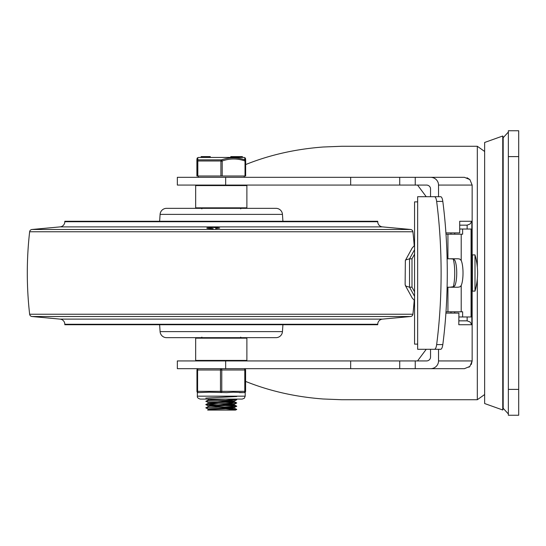 <?xml version="1.0" encoding="UTF-8"?>
<svg xmlns="http://www.w3.org/2000/svg" width="546" height="546" viewBox="0 0 546 546"><rect width="100%" height="100%" fill="white"/><g stroke="black" fill="none" stroke-linecap="round" stroke-linejoin="round"><path stroke-width="0.82" d="M518.7 407.671L518.7 130.753L508.353 130.753L508.353 415.247L518.7 415.247L518.7 407.671M225.669 177.307L177.341 177.307L177.341 185.067L225.669 185.067L225.669 177.307L430.541 177.307A7.978 7.76 -0 0 1 438.527 185.067L438.527 196.703M399.727 177.307L399.727 185.067L426.556 185.067A3.993 3.877 -0 0 1 430.541 188.943L430.541 196.703M453.303 259.132A18.748 4.388 -90 0 1 454.743 273A18.748 4.388 -90 0 1 453.303 286.868M458.804 324.727L458.913 313.09L458.804 324.727L471.819 324.727L470.072 321.983L467.137 320.85L458.913 320.85M471.819 324.727L471.819 221.273L470.072 224.017L467.137 225.15L467.137 229.033M430.541 177.307L464.387 177.307L469.874 179.579L472.147 185.067L472.147 360.933L471.287 364.482M438.527 349.297L438.527 360.933L472.147 360.933L469.874 366.421L468.932 367.226M245.591 381.408C269.574 391.059 295.461 396.922 323.259 398.996L341.557 399.727L477.32 399.727L484.643 394.533M438.527 360.933A7.978 7.76 0 0 1 430.541 368.693L464.387 368.693L469.874 366.421M430.541 349.297L430.541 357.057A3.993 3.877 0 0 1 426.556 360.933L399.727 360.933L399.727 368.693L225.669 368.693L225.669 360.933L177.341 360.933L177.341 368.693L225.669 368.693M430.541 368.693L399.727 368.693M399.727 360.933L225.669 360.933M467.042 177.778L469.874 179.579M225.669 185.067L399.727 185.067M426.228 349.297L417.54 360.933M417.54 185.067L426.228 196.703M450.955 311.793L450.955 313.09M455.937 232.91L450.955 232.91L450.955 234.207M477.32 267.219L477.32 146.273L341.557 146.273L323.259 147.004C295.488 149.078 269.622 154.934 245.652 164.564M445.911 313.09L458.804 313.09M445.911 232.91L459.712 232.91L459.712 221.273L471.819 221.273M459.712 225.15L467.137 225.15M467.137 316.967L467.137 320.85M454.729 232.91L454.729 234.207M454.729 311.793L454.729 313.09M503.18 408.783L503.18 137.217L502.75 136.002L502.75 409.998L503.18 408.783M502.75 409.998L484.643 403.535L484.643 142.465L502.75 136.002M441.946 348.014A7.76 2.355 -90 0 0 442.813 344.594A181.538 55.044 -90 0 0 442.813 201.406A7.76 2.355 -90 0 0 441.946 197.986A7.76 2.355 -90 0 0 440.649 196.703L434.486 196.703A7.76 2.355 90 0 1 435.783 197.986A7.76 2.355 90 0 1 436.65 201.406A181.538 55.044 90 0 1 436.65 344.594A7.76 2.355 90 0 1 435.783 348.014A7.76 2.355 90 0 1 434.486 349.297L440.649 349.297A7.76 2.355 -90 0 0 441.946 348.014M449.986 287.223L453.822 286.664L454.92 285.551A14.223 3.433 90 0 0 456.736 273A14.223 3.433 90 0 0 454.92 260.449L453.951 259.411L452.627 258.961L449.986 258.777M447.106 258.777L458.033 258.777L459.718 259.036L461.206 260.476A14.223 3.433 -90 0 1 463.015 273A14.223 3.433 -90 0 1 461.206 285.524L459.998 286.834L458.033 287.223L447.106 287.223M446 311.793L447.932 311.793L447.932 287.223M447.932 311.793L462.633 311.793L462.633 316.967L458.913 316.967M447.932 258.777L447.932 234.207L446 234.207M434.486 349.297L417.649 349.297L417.649 196.703L434.486 196.703M462.633 316.967L471.062 316.967L471.062 229.033L462.633 229.033L462.633 234.207L447.932 234.207M459.712 229.033L462.633 229.033M417.649 344.123L414.564 344.123L414.564 201.877L417.649 201.877M474.993 291.107L472.406 291.107L472.406 254.893L474.993 254.893L474.993 291.107A64.66 64.66 0 0 0 474.993 254.893M414.564 291.864L411.998 287.182L409.541 287.182L405.808 286.09L405.125 284.637L405.35 260.476L405.808 259.91L409.541 258.818L414.564 249.665M405.35 260.476L412.223 247.952L414.564 245.427M405.35 285.524L412.223 298.048L414.564 300.573M411.998 287.182L411.998 258.818L409.541 258.818L409.541 287.182L414.564 296.335M411.998 258.818L414.564 254.136M414.216 300.341A364.107 364.107 0 0 1 412.906 314.23A2.587 2.587 0 0 1 410.572 316.516L382.439 319.117A5.173 5.173 0 0 0 377.743 324.269L377.743 324.727L64.803 324.727L64.803 324.269A5.173 5.173 0 0 0 60.108 319.117L31.975 316.516A2.587 2.587 0 0 1 29.641 314.23A364.107 364.107 0 0 1 29.641 231.77A2.587 2.587 0 0 1 31.975 229.484L60.108 226.883A5.173 5.173 0 0 0 64.803 221.731L64.803 221.273L377.743 221.273L377.743 221.731L64.803 221.731M377.743 221.731A5.173 5.173 0 0 0 382.439 226.883L410.572 229.484A2.587 2.587 0 0 1 412.906 231.77A364.107 364.107 0 0 1 414.216 245.659M206.866 228.03C206.989 228.405 209.098 228.603 213.193 228.624L207.698 228.385L206.968 227.914L213.493 227.443L219.663 228.03L215.636 228.569L219.403 228.146L217.738 227.614L213.193 227.45L206.838 228.187M159.63 221.273L160.094 214.38A6.463 6.463 0 0 1 166.544 208.34L276.003 208.34A6.463 6.463 0 0 1 282.453 214.38L282.917 221.273M282.917 324.727L282.453 331.62A6.463 6.463 0 0 1 276.003 337.66L166.544 337.66A6.463 6.463 0 0 1 160.094 331.62L159.63 324.727M267.827 208.34L174.72 208.34L267.827 208.34M177.307 337.66L265.24 337.66M246.881 185.585A0.519 0.519 -90 0 0 246.362 185.067L246.881 185.585L195.666 185.585L196.185 185.067A0.519 0.519 -90 0 0 195.666 185.585L195.666 207.828A0.519 0.519 -90 0 0 196.185 208.34L195.666 207.828L246.881 207.828L246.881 185.585M246.362 208.34A0.519 0.519 -90 0 0 246.881 207.828L246.362 208.34M246.881 360.415A0.519 0.519 90 0 1 246.362 360.933L246.881 360.415L195.666 360.415L196.185 360.933A0.519 0.519 90 0 1 195.666 360.415L195.666 338.172A0.519 0.519 90 0 1 196.185 337.66L195.666 338.172L246.881 338.172L246.362 337.66A0.519 0.519 90 0 1 246.881 338.172L246.881 360.415M197.823 176.01L197.823 160.995L197.167 160.995L197.167 176.01L245.652 176.01L245.652 160.995A1.29 1.242 178 0 0 244.929 159.876A1.29 0.635 108.6 0 1 245.018 160.995L245.018 176.01M222.202 176.01L222.202 160.995L220.912 160.995L220.912 176.01M196.894 160.947A1.29 1.29 0 0 0 196.894 160.995L196.894 176.01L196.894 160.995A1.29 1.242 -178 0 1 196.894 160.947C196.867 158.722 197.126 157.678 197.672 157.821L198.341 157.439L244.205 157.439L244.874 157.821C245.42 157.671 245.68 158.715 245.652 160.947A1.29 1.29 0 0 1 245.652 160.995L245.018 160.995M244.205 157.439L198.341 157.439M222.202 160.995A1.29 0.635 -108.6 0 0 221.553 159.876L197.898 159.876C197.693 157.105 197.597 157.187 197.625 160.121M210.278 157.262L210.278 156.613L206.333 156.613L206.333 157.262M210.899 399.085L207.644 399.085M208.34 399.413L208.34 400.061L225.396 399.085M231.722 401.351L216.919 400.689M225.628 400.395L234.207 401.023C235.142 401.563 207.746 402.102 208.34 402.641L208.34 403.269M231.722 404.586L208.34 403.289C207.746 402.75 235.149 402.211 234.207 401.672L234.207 401.051M225.628 403.63L234.207 404.258C235.142 404.798 207.746 405.33 208.34 405.869L208.34 406.504M234.207 404.279L234.207 404.907C235.149 405.439 207.746 405.978 208.34 406.517L205.794 407.848L208.381 409.152M208.34 409.111L208.34 409.739C207.746 409.213 235.149 408.674 234.207 408.135L234.207 407.514M208.381 409.718L207.664 410.073L210.736 410.073L208.34 409.753M231.722 407.814L216.919 407.152M210.824 406.204L234.207 407.487C235.142 408.026 207.746 408.565 208.34 409.104M226.221 410.073L235.544 410.073L236.759 409.466L226.221 410.073L210.736 410.073M236.759 396.532L205.787 398.082M225.914 399.085L236.718 399.781L205.985 401.262L208.381 402.682M225.628 402.306L236.759 403.003L206.095 404.477L216.919 405.248M225.628 405.542L235.087 405.958L236.793 406.204L235.005 406.449L205.794 407.78M225.628 408.77L236.759 409.466M201.174 157.262L201.126 156.613L201.174 157.262M203.569 157.262L201.221 157.262L201.221 156.613L203.569 156.613L203.569 157.262M206.333 156.613L203.569 156.613M206.081 156.613L206.081 157.262M206.204 156.613L206.204 157.262M236.698 157.262L236.698 156.613L239.899 156.613L239.899 157.262L237.851 157.262L237.851 156.613M234.91 157.262L234.91 156.613L236.698 156.613M234.896 157.262L234.91 156.613M234.896 156.613L232.657 156.613L233.306 156.613L232.657 156.613L232.657 157.262L233.306 157.262M240.008 157.262L240.008 156.613L242.383 156.613L241.858 156.613L242.383 156.613L242.383 157.262L242.39 156.613M242.226 156.613L242.226 157.262L240.254 157.262L240.254 156.613M231.47 156.613L231.47 157.262L230.862 157.262L230.862 156.613L232.419 156.613L232.419 157.262M244.929 159.876C237.189 157.18 229.402 157.18 221.553 159.876A1.29 0.607 108.4 0 0 220.912 160.995L197.823 160.995A1.29 0.607 -108.4 0 1 197.898 159.876A1.29 1.242 178 0 0 197.167 160.995L196.894 160.995M221.56 161.213C229.593 158.238 237.626 158.238 245.666 161.213M244.649 159.876C244.854 157.105 244.949 157.187 244.929 160.121M245.147 392.24L244.192 392.615L233.128 392.178L226.788 392.615L209.2 392.178L198.253 392.615A1.29 0.655 -90 0 1 197.788 392.24A1.29 0.655 -90 0 1 197.666 391.905A1.29 0.655 -90 0 1 197.597 391.325L197.597 369.99L196.956 369.99L196.956 391.325L221.772 391.325L221.772 369.99L220.482 369.99L220.482 391.325A1.29 0.655 90 0 0 220.673 392.24A1.29 0.655 90 0 0 221.137 392.615A1.29 0.642 -90 0 0 221.587 392.24A1.29 0.642 -90 0 0 221.71 391.905A1.29 0.642 -90 0 0 221.772 391.325L245.447 391.325L245.447 369.99L244.799 369.99L244.799 391.325A1.29 0.642 90 0 1 244.608 392.24A1.29 0.642 90 0 1 244.158 392.615A1.29 1.29 -90 0 0 245.447 391.325L245.591 391.325A1.29 1.29 90 0 1 245.195 392.253A1.29 1.29 0 0 0 245.591 391.325L245.591 369.99L245.591 391.325M245.591 369.99A1.29 1.29 0 0 0 244.294 368.693A1.29 1.29 90 0 1 245.591 369.99L245.447 369.99A1.29 1.29 -90 0 0 244.158 368.693A1.29 0.642 90 0 1 244.608 369.076A1.29 0.642 90 0 1 244.731 369.41A1.29 0.642 90 0 1 244.799 369.99L221.772 369.99A1.29 0.642 -90 0 0 221.587 369.076A1.29 0.642 -90 0 0 221.137 368.693A1.29 0.655 90 0 0 220.673 369.076A1.29 0.655 90 0 0 220.55 369.41A1.29 0.655 90 0 0 220.482 369.99L197.597 369.99A1.29 0.655 -90 0 1 197.788 369.076A1.29 0.655 -90 0 1 198.253 368.693A1.29 1.29 -90 0 0 196.956 369.99L196.956 391.325A1.29 1.29 -90 0 0 198.253 392.615A1.29 1.29 0 0 1 196.956 391.325M244.192 392.615L239.38 392.615M518.7 389.387L508.353 389.387M508.353 156.613L518.7 156.613M477.32 278.781L477.32 399.727M415.247 368.693L415.247 360.933M415.247 185.067L415.247 177.307M350.662 177.307L350.662 185.067M438.527 185.067L472.147 185.067M350.662 360.933L350.662 368.693M442.813 344.594L436.65 344.594M436.65 201.406L442.813 201.406M461.206 285.524L461.206 311.793M461.206 234.207L461.206 260.476M377.743 324.269L64.803 324.269M382.439 319.117L60.108 319.117M410.572 316.516L31.975 316.516M412.906 314.23L29.641 314.23M412.906 231.77L29.641 231.77M410.572 229.484L31.975 229.484M382.439 226.883L60.108 226.883M282.453 214.38L160.094 214.38M282.453 331.62L160.094 331.62M204.45 156.613L204.45 157.262M245.195 392.178L245.195 396.171L197.352 396.171C197.065 397.447 198.034 398.416 200.259 399.085L242.287 399.085L235.524 399.085L236.759 399.699M503.18 137.735L508.353 132.043M503.18 408.265L508.353 413.957M477.32 146.273L484.643 151.467M240.67 208.859L241.189 208.34M201.877 208.859L201.358 208.34M240.67 337.141L241.189 337.66M201.877 337.141L201.358 337.66M244.226 176.01L244.226 177.307M205.787 401.317L208.381 400.02M236.759 402.934L234.166 401.631M205.787 404.552L208.381 403.248M236.759 406.169L234.166 404.866M236.759 409.398L234.166 408.101M234.166 407.534L236.759 406.238M208.381 405.917L205.794 404.62M234.166 404.299L236.759 403.003M234.166 401.071L236.759 399.768M233.961 157.262L233.961 156.613M236.834 157.262L236.834 156.613M230.794 157.262L230.794 156.613M245.652 160.995L245.652 176.01M198.321 176.01L198.321 177.307M198.253 368.693A1.29 1.29 0 0 0 196.956 369.99M245.195 396.171L244.376 398.198L242.287 399.085M197.352 392.253L197.352 396.171"/></g></svg>

